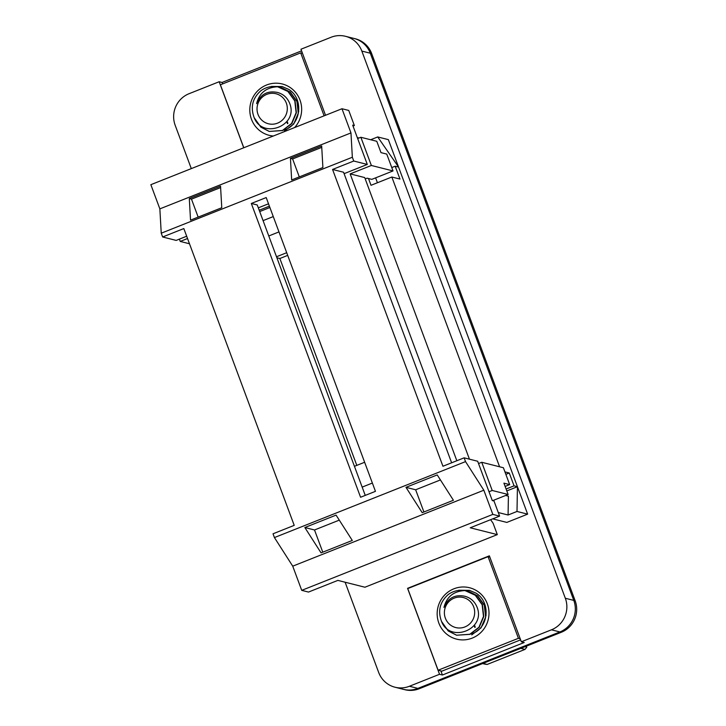 <?xml version="1.0" encoding="UTF-8"?>
<svg xmlns="http://www.w3.org/2000/svg" width="726" height="726" viewBox="0 0 726 726"><rect width="100%" height="100%" fill="white"/><g stroke="black" fill="none" stroke-linecap="round" stroke-linejoin="round"><path stroke-width="1.09" d="M499.597 466.782L391.84 177.017L399.962 179.068L395.18 166.218L391.768 167.57M395.18 166.218L398.565 167.071L377.72 136.942L388.356 139.628L517.438 486.701L517.003 511.458L527.639 514.144L517.438 486.701L506.802 490.93M506.095 489.015L514.053 485.848L517.438 486.701M391.84 177.017L371.013 185.293L368.499 178.523M504.942 471.909L509.271 472.998L505.859 474.359M514.053 485.848L509.271 472.998M325.529 115.271L300.963 49.232L331.083 37.262A24.385 23.813 104.2 0 1 345.485 36.3A24.385 23.813 104.2 0 1 361.829 51.074L565.327 598.26A24.385 23.813 104.2 0 1 551.451 629.814L521.332 641.784L489.369 555.826L407.567 588.332L439.529 674.291L409.419 686.261A24.385 23.813 104.2 0 1 395.017 687.223A24.385 23.813 104.2 0 1 378.673 672.448L345.113 582.216M191.301 168.614L175.175 125.262A24.385 23.813 104.2 0 1 189.05 93.708L219.17 81.739L243.727 147.777M527.639 514.144L506.821 522.421L492.7 518.854M505.632 495.486L508.409 496.185L508.073 515.006L517.003 511.458M498.281 512.538L508.073 515.006M357.31 137.586L358.998 138.013M345.485 36.3L355.304 38.777A24.385 23.813 104.2 0 1 371.648 53.552L575.146 600.738A24.385 23.813 104.2 0 1 561.271 632.292L419.229 688.738L417.877 688.393A24.385 23.813 104.2 0 1 403.475 689.355A24.385 23.813 104.2 0 0 417.877 688.393L559.909 631.947L417.877 688.393L409.419 686.261M353.952 38.433A24.385 23.813 104.2 0 1 370.287 53.216L573.785 600.402A24.385 23.813 104.2 0 1 559.909 631.947A24.385 23.813 104.2 0 0 573.785 600.402L370.287 53.216A24.385 23.813 104.2 0 0 353.952 38.433M440.891 670.933L442.406 675.017L439.529 674.291M442.406 675.017L524.208 642.51L521.332 641.784M301.571 50.865L222.047 82.465L219.17 81.739M408.057 588.459L407.567 588.332M222.047 82.465L222.583 83.917M370.659 139.746L377.72 136.942M375.614 177.861L377.429 182.743M509.67 484.605L503.399 467.744L481.737 462.271L492.219 490.477L508.127 494.488L503.917 483.153L509.67 484.605L505.124 486.411M365.214 178.914L367.084 178.169L371.821 179.367L393.02 170.937L386.749 154.084L380.996 152.632L376.776 141.289L360.867 137.278L371.358 165.474L350.159 173.895L456.835 460.738M286.706 252.702L276.506 256.759M354.442 466.319L364.634 462.262M372.365 483.053L362.174 487.11M268.774 235.968L278.975 231.912M269.89 207.509L259.699 211.565M269.391 206.166L259.2 210.222M357.664 138.548L360.867 137.278M393.02 170.937L371.358 165.474M469.441 459.177L364.715 177.571L350.159 173.895M508.127 494.488L492.636 500.65M492.219 490.477L489.015 491.747M478.534 463.551L481.737 462.271M187.535 238.527L180.239 241.431L179.386 239.126M189.486 243.764L180.239 241.431M287.696 255.389L279.864 258.501L276.869 257.748M279.864 258.501L356.802 465.375M263.075 220.631L273.266 216.584M490.613 519.689L493.099 523.274L497.31 534.617L470.239 527.784L499.606 516.113L493.989 500.985L492.292 500.559L477.672 461.255L464.132 457.834L465.538 461.609L274.428 537.567L273.021 533.792L294.212 525.361L183.832 228.563L162.642 236.985L161.236 233.2L352.346 157.252L353.753 161.027L332.562 169.457L442.942 466.255L464.132 457.834M341.973 108.737L350.967 132.922L159.856 208.87L150.854 184.685L341.973 108.737L348.743 110.443L354.37 125.562L353.027 126.097M354.37 125.562L352.673 125.135L367.292 164.448L344.097 173.668M497.31 534.617L364.942 587.225L337.871 580.392L308.496 592.062L301.726 590.356L492.836 514.398L483.843 490.213L292.732 566.171L301.726 590.356M186.682 236.222L176.182 240.406L162.642 236.985M266.197 197.563L375.451 491.339L360.577 497.256L251.323 203.471L266.197 197.563M465.538 461.609L483.843 490.213M499.606 516.113L492.836 514.398M274.428 537.567L292.732 566.171M159.856 208.87L161.236 233.2M350.967 132.922L352.346 157.252M367.292 164.448L353.753 161.027M451.626 462.807L343.561 172.234L332.562 169.457M365.251 495.395L257.249 204.968L251.323 203.471M268.511 203.788L258.311 207.845M321.672 145.98L322.898 167.534L291.661 179.948L290.436 158.395L321.672 145.98M220.541 186.174L221.766 207.727L190.53 220.141L189.304 198.588L220.541 186.174M437.215 474.922L453.423 500.259L422.196 512.665L405.979 487.337L437.215 474.922M336.074 515.115L352.291 540.453L321.055 552.867L304.847 527.53L336.074 515.115M339.287 520.125L314.512 529.971L322.78 552.177M314.512 529.971L304.847 527.53M440.419 479.931L415.653 489.778L423.911 511.984M415.653 489.778L405.979 487.337M220.613 187.562L191.482 199.142L198.162 217.11M191.482 199.142L189.304 198.588M321.754 147.369L292.614 158.949L299.303 176.917M292.614 158.949L290.436 158.395M419.229 688.738A24.385 23.813 104.2 0 1 404.827 689.7L395.017 687.223M284.229 130.054C301.29 124.872 303.94 98.6 288.739 89.389L282.115 86.548L274.41 86.458M273.303 136.025A26.499 25.882 104.2 0 1 250.034 113.474A26.499 25.882 104.2 0 1 266.56 85.006A26.499 25.882 104.2 0 1 297.279 94.698A26.499 25.882 104.2 0 1 294.62 127.558M324.114 115.833L300.7 52.871L220.386 84.788L243.8 147.75M282.214 86.576L271.433 86.421M302.488 53.316L300.7 52.871M287.868 123.465L287.442 121.968M287.442 123.656L287.033 122.358M254.418 118.011L260.861 127.159L269.219 131.433L282.423 130.48L291.58 123.474L296.126 112.675L294.801 100.968L287.913 91.467L277.586 86.766C266.279 87.356 259.282 92.982 256.614 103.646C260.688 94.153 267.658 90.432 277.541 92.474C282.922 93.944 286.815 97.23 289.229 102.321C300.092 125.698 261.705 140.363 253.873 116.813C250.416 106.695 252.73 98.01 260.825 90.786A22.715 22.179 104.2 0 1 277.586 86.766M255.37 119.726L261.124 127.231L269.355 131.47M269.219 131.433L282.686 130.553L291.843 123.547L296.399 112.748L295.074 101.032L288.186 91.53L279.392 87.156M284.392 131.097L293.731 124.019L298.277 113.22L296.952 101.504L290.064 92.011L280.463 87.447M298.731 111.532L297.224 101.576L290.336 92.075L281.543 87.701M286.334 103.128A15.482 15.119 104.2 0 1 277.523 123.157A15.482 15.119 104.2 0 1 258.002 114.381A15.482 15.119 104.2 0 1 266.814 94.353A15.482 15.119 104.2 0 1 286.334 103.128M278.176 92.638L277.541 92.474M524.998 646.703L526.795 647.156A43.896 42.87 104.2 0 1 525.007 649.398L520.851 648.354M482.999 663.392L487.155 664.444L525.007 649.398M487.155 664.444A43.896 42.87 104.2 0 1 484.378 664.009L482.581 663.555M475.231 627.264L474.795 625.758M474.804 627.445L474.396 626.157M441.78 621.801L448.214 630.958L456.581 635.223L469.776 634.27L478.933 627.273L483.489 616.474L482.164 604.758L475.276 595.256L464.949 590.556C453.641 591.145 446.644 596.772 443.976 607.435C448.042 597.952 455.02 594.231 464.903 596.264C470.276 597.734 474.178 601.019 476.592 606.119C487.445 629.496 449.058 644.153 441.236 620.612C437.769 610.484 440.092 601.809 448.187 594.576A22.715 22.179 104.2 0 1 464.949 590.556M442.733 623.516L448.486 631.021L456.708 635.259M456.581 635.223L470.049 634.342L479.205 627.337L483.761 616.537L482.436 604.831L475.539 595.329L466.754 590.946M471.746 634.887L481.084 627.808L485.64 617.018L484.315 605.303L477.427 595.801L467.825 591.236M486.093 615.321L484.587 605.366L477.69 595.865L468.905 591.49M473.697 606.918A15.482 15.119 104.2 0 1 464.885 626.946A15.482 15.119 104.2 0 1 445.365 618.18A15.482 15.119 104.2 0 1 454.177 598.142A15.482 15.119 104.2 0 1 473.697 606.918M465.538 596.436L464.903 596.264M471.582 633.843C488.652 628.671 491.302 602.398 476.102 593.187L469.477 590.347L461.763 590.256M453.913 588.795A26.499 25.882 104.2 0 1 487.327 603.805A26.499 25.882 104.2 0 1 472.254 638.09A26.499 25.882 104.2 0 1 438.84 623.08A26.499 25.882 104.2 0 1 453.913 588.795M438.114 670.225L518.418 638.308L488.063 556.66L407.749 588.577L438.114 670.225L441.835 671.169L520.615 639.86M469.577 590.365L458.796 590.22M520.215 638.762L518.418 638.308M489.85 557.114L488.063 556.66M551.451 629.814L561.271 632.292M565.327 598.26L575.146 600.738M361.829 51.074L371.648 53.552"/></g></svg>
